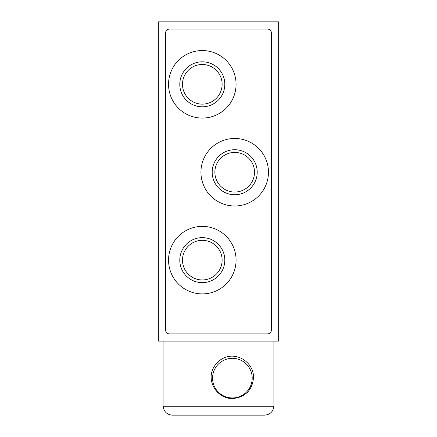 <?xml version="1.0" encoding="UTF-8"?>
<svg xmlns="http://www.w3.org/2000/svg" width="437" height="437" viewBox="0 0 437 437"><rect width="100%" height="100%" fill="white"/><g stroke="black" fill="none" stroke-linecap="round" stroke-linejoin="round"><path stroke-width="0.66" d="M273.901 341.117L278.653 341.117L278.653 21.85L158.347 21.85L158.347 341.117L273.901 341.117L273.895 406.219L163.105 406.219L163.099 341.117M271.432 329.93A3.971 3.971 0 0 1 267.466 333.901L169.534 333.901A3.971 3.971 0 0 1 165.568 329.93L165.568 33.037A3.971 3.971 0 0 1 169.534 29.066L267.466 29.066A3.971 3.971 0 0 1 271.432 33.037L271.432 329.93M232.38 356.155C241.989 356.434 250.521 363.174 253.028 372.461C254.268 379.851 252.477 386.412 247.648 392.147C242.093 397.173 235.603 399.194 228.174 398.211C218.811 396.026 211.787 387.734 211.169 378.136C210.503 366.523 220.761 355.893 232.38 356.155M273.895 406.219C273.191 411.659 270.104 414.637 264.647 415.15L172.353 415.15C166.896 414.637 163.809 411.659 163.105 406.219M212.562 378.136A19.818 19.818 0 0 0 242.289 395.294A19.818 19.818 0 0 0 242.289 360.973A19.818 19.818 0 0 0 212.562 378.136M168.545 84.314A33.758 33.758 0 0 0 219.183 113.549A33.758 33.758 0 0 0 219.183 55.078A33.758 33.758 0 0 0 168.545 84.314M179.798 84.314A22.506 22.506 0 0 0 213.556 103.804A22.506 22.506 0 0 0 213.556 64.823A22.506 22.506 0 0 0 179.798 84.314M200.938 172.227A33.758 33.758 0 0 0 251.575 201.468A33.758 33.758 0 0 0 251.575 142.992A33.758 33.758 0 0 0 200.938 172.227M212.191 172.227A22.506 22.506 0 0 0 245.949 191.723A22.506 22.506 0 0 0 245.949 152.737A22.506 22.506 0 0 0 212.191 172.227M168.545 260.146A33.758 33.758 0 0 0 219.183 289.381A33.758 33.758 0 0 0 219.183 230.905A33.758 33.758 0 0 0 168.545 260.146M179.798 260.146A22.506 22.506 0 0 0 213.556 279.636A22.506 22.506 0 0 0 213.556 240.65A22.506 22.506 0 0 0 179.798 260.146M182.486 260.146A19.818 19.818 0 0 0 212.213 277.304A19.818 19.818 0 0 0 212.213 242.983A19.818 19.818 0 0 0 182.486 260.146M182.486 84.314A19.818 19.818 0 0 0 212.213 101.477A19.818 19.818 0 0 0 212.213 67.151A19.818 19.818 0 0 0 182.486 84.314M214.878 172.227A19.818 19.818 0 0 0 244.605 189.39A19.818 19.818 0 0 0 244.605 155.069A19.818 19.818 0 0 0 214.878 172.227"/></g></svg>
